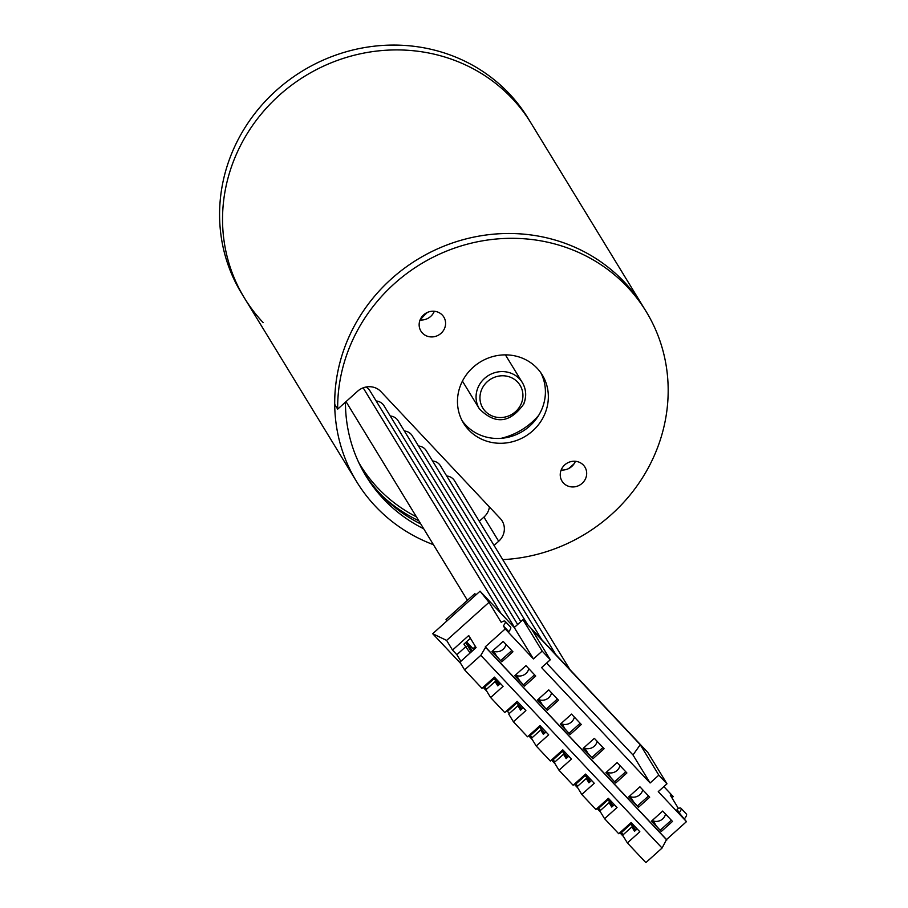 <?xml version="1.0" encoding="UTF-8"?>
<svg xmlns="http://www.w3.org/2000/svg" width="908" height="908" viewBox="0 0 908 908"><rect width="100%" height="100%" fill="white"/><g stroke="black" fill="none" stroke-linecap="round" stroke-linejoin="round"><path stroke-width="1.36" d="M244.547 298.199L356.708 481.785A167.878 158.037 148.6 0 1 376.048 294.498A167.878 158.037 148.6 0 1 563.902 242.879A167.878 158.037 148.6 0 1 643.205 306.722L531.044 123.148A167.878 158.037 148.6 0 0 512.418 98.734A167.878 158.037 148.6 0 0 291.877 84.955A167.878 158.037 148.6 0 0 244.547 298.199L241.596 293.375A167.878 158.037 148.6 0 1 288.926 80.12A167.878 158.037 148.6 0 1 509.467 93.899A167.878 158.037 148.6 0 1 528.093 118.312L531.044 123.148A167.878 158.037 148.6 0 0 451.73 59.304A167.878 158.037 148.6 0 0 263.887 110.924A167.878 158.037 148.6 0 0 244.547 298.199A167.878 158.037 148.6 0 0 263.172 322.612M356.708 481.785A167.878 158.037 148.6 0 0 433.434 544.687M358.649 462.342A156.119 146.971 148.6 0 0 360.249 465.021A156.119 146.971 148.6 0 0 416.409 516.834M382.336 496.006A158.639 149.343 148.6 0 0 418.826 520.783M364.573 473.658A156.959 147.766 148.6 0 0 420.767 523.961M345.449 402.153A156.959 147.766 148.6 0 0 366.026 476.087A156.959 147.766 148.6 0 0 423.73 528.796M582.141 483.328A13.427 12.644 148.6 0 0 584.922 467.087A13.427 12.644 148.6 0 0 564.776 464.862A13.427 12.644 148.6 0 0 561.995 481.092A13.427 12.644 148.6 0 0 582.141 483.328M575.411 461.287A13.427 12.644 -31.4 0 1 571.813 466.417A13.427 12.644 -31.4 0 1 561.178 469.992M441.05 333.304A13.427 12.644 148.6 0 0 443.83 317.074A13.427 12.644 148.6 0 0 423.684 314.838A13.427 12.644 148.6 0 0 420.903 331.079A13.427 12.644 148.6 0 0 441.05 333.304M434.319 311.274A13.427 12.644 -31.4 0 1 430.721 316.393A13.427 12.644 -31.4 0 1 420.086 319.968A92.332 86.918 -31.4 0 1 427.396 312.431M574.117 463.75A130.945 123.272 -31.4 0 1 572.812 464.941A130.945 123.272 -31.4 0 1 568.544 468.619M501.137 438.326A67.147 63.22 148.6 0 0 532.156 422.05A67.147 63.22 148.6 0 0 538.637 415.41M479.333 521.226L483.93 517.106A16.787 15.799 148.6 0 0 489.435 506.97M502.737 559.634A167.878 158.037 148.6 0 0 611.447 514.484A167.878 158.037 148.6 0 0 646.167 311.558A167.878 158.037 148.6 0 0 394.378 283.682A167.878 158.037 148.6 0 0 337.663 409.145L334.712 404.31A167.878 158.037 148.6 0 1 391.427 278.858A167.878 158.037 148.6 0 1 643.205 306.722L646.167 311.558M532.758 430.812A46.16 43.459 148.6 0 0 542.303 375.015A46.16 43.459 148.6 0 0 473.068 367.343A46.16 43.459 148.6 0 0 463.523 423.151A46.16 43.459 148.6 0 0 532.758 430.812M462.127 420.688A46.16 43.459 148.6 0 0 529.807 425.988A46.16 43.459 148.6 0 0 540.748 372.643M494.054 545.413L498.685 541.259L483.93 517.106M498.685 541.259A16.787 15.799 -31.4 0 0 502.158 520.965A16.787 15.799 -31.4 0 0 500.297 518.525L380.906 391.586A16.787 15.799 -31.4 0 0 357.593 391.234L337.663 409.145M652.194 820.503A9.228 8.694 148.6 0 0 665.541 814.056M629.403 796.259A9.228 8.694 148.6 0 0 642.75 789.824M606.612 772.027A9.228 8.694 148.6 0 0 619.96 765.592M583.821 747.795A9.228 8.694 148.6 0 0 597.169 741.359M561.03 723.562A9.228 8.694 148.6 0 0 574.378 717.127M538.24 699.33A9.228 8.694 148.6 0 0 551.587 692.883M515.449 675.098A9.228 8.694 148.6 0 0 528.796 668.651M492.658 650.866A9.228 8.694 148.6 0 0 506.006 644.419M539.307 699.773L541.997 704.188M493.725 651.308L496.415 655.724M637.166 828.902L634.522 831.274L631.866 826.927L622.65 835.201L627.371 842.93L639.834 831.739L631.173 822.535L618.711 833.726L604.58 818.698L617.043 807.507L608.383 798.302L595.92 809.493L581.79 794.466L594.252 783.275L585.592 774.07L573.13 785.261L558.999 770.234L571.461 759.043L562.801 749.826L550.339 761.029L536.208 746.001L548.67 734.81L540.01 725.594L527.548 736.797L513.417 721.769L525.88 710.578L517.22 701.362L504.757 712.553L490.626 697.537L503.089 686.335L494.429 677.13L481.966 688.321L464.624 669.888L459.902 662.159L476.098 647.597L468.721 635.521L452.524 650.083L446.623 640.412L432.707 633.716L460.719 663.498M604.58 818.698L599.859 810.969L609.075 802.695L612.378 806.202L611.629 806.871M631.866 826.927L635.169 830.434L634.42 831.104M505.143 621.31L510.568 627.076A6.719 2.225 136.8 0 1 508.775 631.628L503.35 625.862A6.719 2.225 136.8 0 0 505.143 621.31A6.719 2.225 136.8 0 0 501.193 622.332L488.992 602.356L480.071 591.176L475.701 595.092L474.816 593.65L475.962 594.865M650.117 782.98L541.588 667.584L550.305 659.753L531.713 629.312L640.242 744.708L632.99 754.968L650.117 782.98L658.833 775.148L666.971 783.797L647.79 752.403L522.974 619.687L542.167 651.093L550.305 659.753M632.99 754.968L546.582 663.09M640.242 744.708L658.833 775.148M630.867 822.818L634.465 826.643L633.387 824.884M630.141 823.465L635.997 829.957M630.64 824.26L621.424 832.545L620.924 831.739M623.342 834.588L621.424 832.545M607.35 799.222L613.195 805.725M607.849 800.027L598.633 808.313L598.134 807.507M600.551 810.356L598.633 808.313M608.076 798.575L612.106 802.865L611.039 801.117M500.149 683.735L499.241 682.249M558.999 770.234L554.277 762.504L563.493 754.23L566.796 757.737L566.047 758.407M536.208 746.001L531.486 738.272L540.703 729.998L544.005 733.505L543.256 734.175M513.417 721.769L508.696 714.04L517.912 705.766L521.215 709.273L520.466 709.942M490.626 697.537L485.905 689.808L495.121 681.522L498.424 685.029L497.675 685.71M523.212 707.729L520.568 710.113L517.912 705.766M546.003 731.973L543.359 734.345L540.703 729.998M568.794 756.205L566.149 758.577L563.493 754.23M585.331 774.297L589.746 779.098L588.679 777.339M584.559 774.989L590.404 781.493M585.058 775.795L575.842 784.069L575.343 783.275M577.76 786.124L575.842 784.069M561.768 750.757L567.614 757.261M562.256 751.563L553.051 759.837L552.552 759.031M554.97 761.88L553.051 759.837M539.942 725.651L543.96 729.794M538.977 726.525L544.823 733.028M539.466 727.331L530.261 735.605L529.761 734.799M532.179 737.648L530.261 735.605M517.367 701.509L521.601 706.027M516.187 702.293L522.032 708.796M516.675 703.098L507.459 711.373L506.97 710.567M509.388 713.416L507.459 711.373M566.32 753.572L562.642 749.974M493.396 678.06L499.241 684.553M493.884 678.866L484.668 687.14L484.18 686.335M486.597 689.183L484.668 687.14M500.104 683.781L495.008 677.743M475.44 646.519L473.272 648.471L473.931 649.56M470.401 638.279L463.909 644.112L470.094 653M466.076 646.417L456.86 654.691L452.524 650.083M460.878 661.274L456.86 654.691M472.319 651.002L467.041 642.365L466.076 643.227M471.354 651.865L465.656 642.535M467.041 642.365L473.863 649.617M483.101 687.299L486.722 691.147M432.707 633.716L475.701 595.092M528.694 735.764L532.304 739.611M551.485 759.996L555.094 763.844M574.276 784.24L577.885 788.076M597.067 808.472L600.687 812.32M619.858 832.704L623.478 836.552M474.816 593.65L446.021 619.506L446.906 620.959M446.623 640.412L488.992 602.356M671.909 797.803L673.248 796.588L670.24 795.067L678.424 808.472M679.173 812.808L677.016 809.278A6.719 2.225 136.8 0 1 680.966 808.256A6.719 2.225 136.8 0 1 679.173 812.808L686.471 821.638L658.255 791.64L666.971 783.797M680.966 808.256L686.391 814.022A6.719 2.225 136.8 0 1 684.598 818.573M663.861 786.6L673.248 796.588M522.974 619.687L514.257 627.53L533.439 658.924L505.223 628.926L503.35 625.862M542.167 651.093L533.439 658.924M480.071 591.176L514.257 627.53M686.471 821.638L666.529 839.548L662.068 848.049L645.872 862.6L627.371 842.93M666.824 840.036L485.576 647.325L480.82 655.326L464.624 669.888M662.068 848.049L480.82 655.326M672.487 821.434L662.715 811.048L651.501 821.127L661.262 831.512L672.487 821.434M651.762 820.889L661.262 831.512M660.377 830.06L671.341 820.219M649.685 797.201L639.924 786.816L628.711 796.895L638.472 807.28L649.685 797.201M628.96 796.656L638.472 807.28M637.586 805.827L648.55 795.987M626.895 772.969L617.134 762.584L605.92 772.651L615.681 783.036L626.895 772.969M606.169 772.424L615.681 783.036M614.795 781.595L625.76 771.755M604.104 748.737L594.343 738.352L583.129 748.419L592.89 758.804L604.104 748.737M583.379 748.192L592.89 758.804M592.005 757.363L602.969 747.511M581.313 724.505L571.552 714.108L560.327 724.187L570.099 734.572L581.313 724.505M560.588 723.96L570.099 734.572M569.214 733.119L580.167 723.279M558.522 700.261L548.761 689.876L537.536 699.955L547.308 710.34L558.522 700.261M537.797 699.716L547.308 710.34M546.423 708.887L557.376 699.046M535.731 676.029L525.97 665.643L514.745 675.722L524.518 686.107L535.731 676.029M515.006 675.484L524.518 686.107M523.632 684.655L534.585 674.814M512.941 651.796L503.18 641.411L491.954 651.49L501.727 661.875L512.941 651.796M492.215 651.252L501.727 661.875M500.841 660.422L511.794 650.582M666.529 839.548L485.281 646.837L505.223 628.926M500.421 683.497L497.777 685.869L495.121 681.522M591.585 780.437L588.94 782.81L586.284 778.462L577.068 786.737L581.79 794.466M586.284 778.462L589.587 781.97L588.838 782.639M614.375 804.67L611.731 807.042L609.075 802.695M607.679 772.481L610.369 776.885M630.47 796.713L633.16 801.117M653.261 820.945L655.951 825.349M516.516 675.541L519.206 679.956M562.097 724.005L564.787 728.42M584.888 748.237L587.578 752.653M376.15 400.995A10.907 10.272 -31.4 0 1 383.982 405.717L517.651 624.477M446.702 476.008A10.907 10.272 -31.4 0 1 454.522 480.729L569.963 669.65M432.594 461.003A10.907 10.272 -31.4 0 1 440.414 465.725L555.855 654.645M418.474 445.998A10.907 10.272 -31.4 0 1 426.306 450.72L541.747 639.641M404.366 430.994A10.907 10.272 -31.4 0 1 412.198 435.715L527.639 624.636M390.258 416A10.907 10.272 -31.4 0 1 398.09 420.722L520.84 621.617M365.867 387.058A10.907 10.272 -31.4 0 1 369.874 390.712L514.461 627.349M481.626 389.623A21.826 20.544 148.6 0 0 493.123 416.341A21.826 20.544 148.6 0 0 521.249 403.708A21.826 20.544 148.6 0 0 509.751 376.99A21.826 20.544 148.6 0 0 481.626 389.623M462.433 381.133L479.356 408.827A25.186 23.71 -31.4 0 1 477.994 387.58A25.186 23.71 -31.4 0 1 499.298 371.747A25.186 23.71 -31.4 0 1 522.338 382.574A25.186 23.71 -31.4 0 1 523.7 403.822M479.356 408.827C495.235 424.796 510.024 423.196 523.746 404.049C526.731 396.49 526.254 389.339 522.338 382.574L505.404 354.869M422.595 315.927L423.06 316.699M346.027 401.631L467.416 600.302M363.177 387.841L501.046 613.479"/></g></svg>
